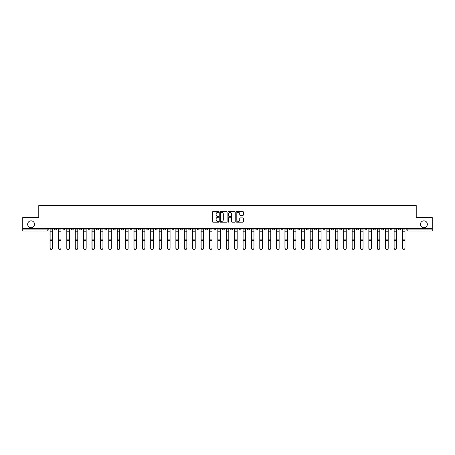 <?xml version="1.0" encoding="UTF-8"?>
<svg xmlns="http://www.w3.org/2000/svg" width="455" height="455" viewBox="0 0 455 455"><rect width="100%" height="100%" fill="white"/><g stroke="black" fill="none" stroke-linecap="round" stroke-linejoin="round"><path stroke-width="0.68" d="M218.895 211.996A0.37 0.37 0 0 0 218.525 211.626L212.917 211.626A0.529 0.529 0 0 0 212.388 212.155L212.388 221.659A0.529 0.529 0 0 0 212.917 222.182L218.525 222.182A0.37 0.37 0 0 0 218.895 221.812A0.37 0.37 0 0 0 218.525 221.443L217.797 221.443A1.689 1.689 0 0 1 216.108 219.754L216.108 218.963A1.689 1.689 0 0 1 217.797 217.274L218.525 217.274A0.37 0.37 0 0 0 218.895 216.904A0.37 0.37 0 0 0 218.525 216.535L217.797 216.535A1.689 1.689 0 0 1 216.108 214.845L216.108 214.055A1.689 1.689 0 0 1 217.797 212.366L218.525 212.366A0.37 0.37 0 0 0 218.895 211.996M420.471 224.275A3.441 3.441 0 0 0 423.912 227.716A3.441 3.441 0 0 0 427.353 224.275A3.441 3.441 0 0 0 423.912 220.834A3.441 3.441 0 0 0 420.471 224.275M27.647 224.275A3.441 3.441 0 0 0 31.088 227.716A3.441 3.441 0 0 0 34.529 224.275A3.441 3.441 0 0 0 31.088 220.834A3.441 3.441 0 0 0 27.647 224.275M331.303 228.251L331.303 228.848L333.452 228.848A1.075 1.075 0 0 1 332.377 229.923A1.075 1.075 0 0 1 331.303 228.848L331.303 228.251M280.962 228.251L280.962 228.848L283.112 228.848A1.075 1.075 0 0 1 282.037 229.923A1.075 1.075 0 0 1 280.962 228.848L280.962 228.251M272.568 228.251L272.568 228.848L274.723 228.848A1.075 1.075 0 0 1 273.643 229.923A1.075 1.075 0 0 1 272.568 228.848L272.568 228.251M222.228 228.251L222.228 228.848L224.383 228.848A1.075 1.075 0 0 1 223.303 229.923A1.075 1.075 0 0 1 222.228 228.848L222.228 228.251M213.839 228.251L213.839 228.848L215.988 228.848A1.075 1.075 0 0 1 214.914 229.923A1.075 1.075 0 0 1 213.839 228.848L213.839 228.251M205.45 228.251L205.45 228.848L207.599 228.848A1.075 1.075 0 0 1 206.524 229.923A1.075 1.075 0 0 1 205.45 228.848L205.45 228.251M188.671 228.251L188.671 228.848L190.821 228.848A1.075 1.075 0 0 1 189.746 229.923A1.075 1.075 0 0 1 188.671 228.848L188.671 228.251M171.888 228.848L171.888 228.251L171.888 228.848A1.075 1.075 0 0 0 172.963 229.923A1.075 1.075 0 0 1 171.888 228.848L174.037 228.848A1.075 1.075 0 0 1 172.963 229.923A1.075 1.075 0 0 0 174.037 228.848L174.037 228.251L174.037 228.848M163.499 228.848L163.499 228.251L163.499 228.848A1.075 1.075 0 0 0 164.573 229.923A1.075 1.075 0 0 1 163.499 228.848L165.648 228.848A1.075 1.075 0 0 1 164.573 229.923M155.109 228.848L155.109 228.251L155.109 228.848A1.075 1.075 0 0 0 156.184 229.923A1.075 1.075 0 0 1 155.109 228.848L157.259 228.848A1.075 1.075 0 0 1 156.184 229.923A1.075 1.075 0 0 0 157.259 228.848L157.259 228.251L157.259 228.848M146.72 228.251L146.72 228.848L148.87 228.848A1.075 1.075 0 0 1 147.795 229.923A1.075 1.075 0 0 1 146.72 228.848L146.72 228.251M138.331 228.251L138.331 228.848L140.481 228.848A1.075 1.075 0 0 1 139.406 229.923A1.075 1.075 0 0 1 138.331 228.848L138.331 228.251M129.937 228.251L129.937 228.848L132.092 228.848A1.075 1.075 0 0 1 131.012 229.923A1.075 1.075 0 0 1 129.937 228.848L129.937 228.251M121.548 228.848L121.548 228.251L121.548 228.848A1.075 1.075 0 0 0 122.622 229.923A1.075 1.075 0 0 1 121.548 228.848L123.697 228.848A1.075 1.075 0 0 1 122.622 229.923M104.769 228.848L104.769 228.251L104.769 228.848A1.075 1.075 0 0 0 105.844 229.923A1.075 1.075 0 0 1 104.769 228.848L106.919 228.848A1.075 1.075 0 0 1 105.844 229.923A1.075 1.075 0 0 0 106.919 228.848L106.919 228.251L106.919 228.848M96.38 228.848L96.38 228.251L96.38 228.848A1.075 1.075 0 0 0 97.455 229.923A1.075 1.075 0 0 1 96.38 228.848L98.53 228.848A1.075 1.075 0 0 1 97.455 229.923A1.075 1.075 0 0 0 98.53 228.848L98.53 228.251L98.53 228.848M87.986 228.848L87.986 228.251L87.986 228.848A1.075 1.075 0 0 0 89.066 229.923A1.075 1.075 0 0 1 87.986 228.848L90.141 228.848A1.075 1.075 0 0 1 89.066 229.923A1.075 1.075 0 0 0 90.141 228.848L90.141 228.251L90.141 228.848M79.597 228.848L79.597 228.251L79.597 228.848A1.075 1.075 0 0 0 80.671 229.923A1.075 1.075 0 0 1 79.597 228.848L81.752 228.848A1.075 1.075 0 0 1 80.671 229.923M71.207 228.848L71.207 228.251L71.207 228.848A1.075 1.075 0 0 0 72.282 229.923A1.075 1.075 0 0 1 71.207 228.848L73.357 228.848A1.075 1.075 0 0 1 72.282 229.923A1.075 1.075 0 0 0 73.357 228.848L73.357 228.251L73.357 228.848M62.818 228.848L62.818 228.251L62.818 228.848A1.075 1.075 0 0 0 63.893 229.923A1.075 1.075 0 0 1 62.818 228.848L64.968 228.848A1.075 1.075 0 0 1 63.893 229.923A1.075 1.075 0 0 0 64.968 228.848L64.968 228.251L64.968 228.848M242.93 215.346A0.529 0.529 0 0 0 243.453 214.823L243.453 212.155A0.529 0.529 0 0 0 242.93 211.626L236.697 211.626A0.529 0.529 0 0 0 236.173 212.155L236.173 221.659A0.529 0.529 0 0 0 236.697 222.182L242.93 222.182A0.529 0.529 0 0 0 243.453 221.659L243.453 218.434A0.529 0.529 0 0 0 242.93 217.911L240.263 217.911A0.529 0.529 0 0 0 239.734 218.434L239.734 220.032A1.41 1.41 0 0 1 238.323 221.443A1.41 1.41 0 0 1 236.913 220.032L236.913 213.776A1.41 1.41 0 0 1 238.323 212.366A1.41 1.41 0 0 1 239.734 213.776L239.734 214.823A0.529 0.529 0 0 0 240.263 215.346L242.93 215.346M22.75 228.251L22.75 217.553L38.777 217.553L38.777 205.558L416.223 205.558L416.223 217.553L432.25 217.553L432.25 228.251L22.75 228.251L22.75 229.923L48.19 229.923L48.19 228.251L48.19 229.923A1.075 1.075 0 0 1 47.115 230.998L22.75 230.998L22.75 229.923M227.039 212.155A0.529 0.529 0 0 0 226.51 211.626L220.283 211.626A0.529 0.529 0 0 0 219.754 212.155L219.754 221.659A0.529 0.529 0 0 0 220.283 222.182L226.51 222.182A0.529 0.529 0 0 0 227.039 221.659L227.039 212.155M228.49 211.626L234.717 211.626A0.529 0.529 0 0 1 235.246 212.155L235.246 221.659A0.529 0.529 0 0 1 234.717 222.182L232.056 222.182A0.529 0.529 0 0 1 231.527 221.659L231.527 217.803A0.529 0.529 0 0 0 230.998 217.274L229.229 217.274A0.529 0.529 0 0 0 228.7 217.803L228.7 221.812A0.37 0.37 0 0 1 228.33 222.182A0.37 0.37 0 0 1 227.961 221.812L227.961 212.155A0.529 0.529 0 0 1 228.49 211.626M406.81 228.251L406.81 229.923L432.25 229.923L432.25 230.998L407.885 230.998A1.075 1.075 0 0 1 406.81 229.923M432.25 228.251L432.25 229.923M400.571 228.251L400.571 228.848A1.075 1.075 0 0 1 399.496 229.923A1.075 1.075 0 0 1 398.421 228.848A1.075 1.075 0 0 0 399.496 229.923A1.075 1.075 0 0 0 400.571 228.848L398.421 228.848L398.421 228.251M392.182 228.251L392.182 228.848A1.075 1.075 0 0 1 391.107 229.923A1.075 1.075 0 0 1 390.032 228.848L392.182 228.848M390.032 228.251L390.032 228.848M383.792 228.251L383.792 228.848A1.075 1.075 0 0 1 382.718 229.923A1.075 1.075 0 0 1 381.643 228.848L383.792 228.848M381.643 228.251L381.643 228.848M375.403 228.848L375.403 228.251L375.403 228.848A1.075 1.075 0 0 1 374.328 229.923A1.075 1.075 0 0 1 373.248 228.848L375.403 228.848A1.075 1.075 0 0 1 374.328 229.923M373.248 228.251L373.248 228.848M367.014 228.251L367.014 228.848A1.075 1.075 0 0 1 365.934 229.923A1.075 1.075 0 0 1 364.859 228.848A1.075 1.075 0 0 0 365.934 229.923M364.859 228.251L364.859 228.848L367.014 228.848M358.62 228.251L358.62 228.848A1.075 1.075 0 0 1 357.545 229.923A1.075 1.075 0 0 1 356.47 228.848L358.62 228.848A1.075 1.075 0 0 1 357.545 229.923M356.47 228.251L356.47 228.848M350.231 228.251L350.231 228.848A1.075 1.075 0 0 1 349.156 229.923A1.075 1.075 0 0 1 348.081 228.848A1.075 1.075 0 0 0 349.156 229.923M348.081 228.251L348.081 228.848L350.231 228.848M341.841 228.251L341.841 228.848A1.075 1.075 0 0 1 340.767 229.923A1.075 1.075 0 0 1 339.692 228.848L341.841 228.848M339.692 228.251L339.692 228.848M333.452 228.251L333.452 228.848A1.075 1.075 0 0 1 332.377 229.923M325.063 228.251L325.063 228.848A1.075 1.075 0 0 1 323.988 229.923A1.075 1.075 0 0 1 322.908 228.848L325.063 228.848M322.908 228.251L322.908 228.848M316.669 228.251L316.669 228.848A1.075 1.075 0 0 1 315.594 229.923A1.075 1.075 0 0 1 314.519 228.848L316.669 228.848M314.519 228.251L314.519 228.848M308.28 228.251L308.28 228.848A1.075 1.075 0 0 1 307.205 229.923A1.075 1.075 0 0 1 306.13 228.848A1.075 1.075 0 0 0 307.205 229.923M306.13 228.251L306.13 228.848L308.28 228.848M299.89 228.251L299.89 228.848A1.075 1.075 0 0 1 298.816 229.923A1.075 1.075 0 0 1 297.741 228.848L299.89 228.848M297.741 228.251L297.741 228.848M291.501 228.251L291.501 228.848A1.075 1.075 0 0 1 290.426 229.923A1.075 1.075 0 0 1 289.352 228.848L291.501 228.848M289.352 228.251L289.352 228.848M283.112 228.251L283.112 228.848M274.723 228.251L274.723 228.848L274.723 228.251M266.329 228.251L266.329 228.848A1.075 1.075 0 0 1 265.254 229.923A1.075 1.075 0 0 1 264.179 228.848L266.329 228.848M264.179 228.251L264.179 228.848M257.939 228.251L257.939 228.848A1.075 1.075 0 0 1 256.865 229.923A1.075 1.075 0 0 1 255.79 228.848L257.939 228.848M255.79 228.251L255.79 228.848M249.55 228.251L249.55 228.848A1.075 1.075 0 0 1 248.475 229.923A1.075 1.075 0 0 1 247.401 228.848L249.55 228.848M247.401 228.251L247.401 228.848M241.161 228.251L241.161 228.848A1.075 1.075 0 0 1 240.086 229.923A1.075 1.075 0 0 1 239.011 228.848L241.161 228.848M239.011 228.251L239.011 228.848M232.772 228.251L232.772 228.848A1.075 1.075 0 0 1 231.697 229.923A1.075 1.075 0 0 1 230.617 228.848L232.772 228.848M230.617 228.251L230.617 228.848M224.383 228.251L224.383 228.848A1.075 1.075 0 0 1 223.303 229.923M215.988 228.251L215.988 228.848M207.599 228.848L207.599 228.251L207.599 228.848A1.075 1.075 0 0 1 206.524 229.923M199.21 228.251L199.21 228.848A1.075 1.075 0 0 1 198.135 229.923A1.075 1.075 0 0 1 197.06 228.848A1.075 1.075 0 0 0 198.135 229.923A1.075 1.075 0 0 0 199.21 228.848L197.06 228.848L197.06 228.251M190.821 228.848L190.821 228.251L190.821 228.848A1.075 1.075 0 0 1 189.746 229.923M182.432 228.251L182.432 228.848A1.075 1.075 0 0 1 181.357 229.923A1.075 1.075 0 0 1 180.277 228.848A1.075 1.075 0 0 0 181.357 229.923M180.277 228.251L180.277 228.848L182.432 228.848M165.648 228.251L165.648 228.848L165.648 228.251M148.87 228.848L148.87 228.251L148.87 228.848A1.075 1.075 0 0 1 147.795 229.923M140.481 228.848L140.481 228.251L140.481 228.848A1.075 1.075 0 0 1 139.406 229.923M132.092 228.848L132.092 228.251L132.092 228.848A1.075 1.075 0 0 1 131.012 229.923M123.697 228.251L123.697 228.848L123.697 228.251M115.308 228.848L115.308 228.251L115.308 228.848A1.075 1.075 0 0 1 114.233 229.923A1.075 1.075 0 0 1 113.159 228.848L115.308 228.848A1.075 1.075 0 0 1 114.233 229.923M113.159 228.251L113.159 228.848M81.752 228.251L81.752 228.848L81.752 228.251M56.579 228.251L56.579 228.848A1.075 1.075 0 0 1 55.504 229.923A1.075 1.075 0 0 1 54.429 228.848A1.075 1.075 0 0 0 55.504 229.923A1.075 1.075 0 0 0 56.579 228.848L56.579 228.251M54.429 228.251L54.429 228.848L56.579 228.848M47.115 228.251L47.115 230.998A1.075 1.075 0 0 0 48.19 229.923M220.863 212.366A0.37 0.37 0 0 0 220.493 212.735L220.493 221.073A0.37 0.37 0 0 0 220.863 221.443L221.625 221.443A1.689 1.689 0 0 0 223.314 219.754L223.314 214.055A1.689 1.689 0 0 0 221.625 212.366L220.863 212.366M231.527 213.804A1.41 1.41 0 0 0 230.111 212.394A1.41 1.41 0 0 0 228.7 213.804L228.7 216.006A0.529 0.529 0 0 0 229.229 216.535L230.998 216.535A0.529 0.529 0 0 0 231.527 216.006L231.527 213.804M50.016 228.251L50.016 248.254A1.234 1.194 180 0 0 51.307 249.442M52.598 248.066L52.598 248.254A1.234 1.194 180 0 1 51.364 249.442A1.234 1.194 180 0 1 50.124 248.254L50.124 248.066A1.234 1.194 0 0 0 51.364 249.255A1.234 1.194 0 0 0 52.598 248.066L52.598 240.405L50.124 240.405L50.124 248.066M50.124 228.251L50.124 240.405M52.598 228.251L52.598 240.405M58.411 228.251L58.411 248.254A1.234 1.194 180 0 0 59.696 249.442M66.8 228.251L66.8 248.254A1.234 1.194 180 0 0 68.091 249.442M60.987 248.066L60.987 248.254A1.234 1.194 180 0 1 59.753 249.442A1.234 1.194 180 0 1 58.513 248.254L58.513 248.066A1.234 1.194 0 0 0 59.753 249.255A1.234 1.194 0 0 0 60.987 248.066L60.987 240.405L58.513 240.405L58.513 248.066M58.513 228.251L58.513 240.405M60.987 228.251L60.987 240.405M69.382 248.066L69.382 248.254A1.234 1.194 180 0 1 68.142 249.442A1.234 1.194 180 0 1 66.908 248.254L66.908 248.066A1.234 1.194 0 0 0 68.142 249.255A1.234 1.194 0 0 0 69.382 248.066L69.382 240.405L66.908 240.405L66.908 248.066M66.908 228.251L66.908 240.405M69.382 228.251L69.382 240.405M75.189 228.251L75.189 248.254A1.234 1.194 180 0 0 76.48 249.442M83.578 228.251L83.578 248.254A1.234 1.194 180 0 0 84.869 249.442M91.967 228.251L91.967 248.254A1.234 1.194 180 0 0 93.258 249.442M77.771 248.066L77.771 248.254A1.234 1.194 180 0 1 76.531 249.442A1.234 1.194 180 0 1 75.297 248.254L75.297 248.066A1.234 1.194 0 0 0 76.531 249.255A1.234 1.194 0 0 0 77.771 248.066L77.771 240.405L75.297 240.405L75.297 248.066M75.297 228.251L75.297 240.405M77.771 228.251L77.771 240.405M86.16 248.066L86.16 248.254A1.234 1.194 180 0 1 84.92 249.442A1.234 1.194 180 0 1 83.686 248.254L83.686 248.066A1.234 1.194 0 0 0 84.92 249.255A1.234 1.194 0 0 0 86.16 248.066L86.16 240.405L83.686 240.405L83.686 248.066M83.686 228.251L83.686 240.405M86.16 228.251L86.16 240.405M94.549 248.066L94.549 248.254A1.234 1.194 180 0 1 93.315 249.442A1.234 1.194 180 0 1 92.075 248.254L92.075 248.066A1.234 1.194 0 0 0 93.315 249.255A1.234 1.194 0 0 0 94.549 248.066L94.549 240.405L92.075 240.405L92.075 248.066M92.075 228.251L92.075 240.405M94.549 228.251L94.549 240.405M102.938 248.066L102.938 248.254A1.234 1.194 180 0 1 101.704 249.442A1.234 1.194 180 0 1 100.464 248.254L100.464 248.066A1.234 1.194 0 0 0 101.704 249.255A1.234 1.194 0 0 0 102.938 248.066L102.938 240.405L100.464 240.405L100.464 248.066M100.464 228.251L100.464 240.405M102.938 228.251L102.938 240.405M111.327 248.066L111.327 248.254A1.234 1.194 180 0 1 110.093 249.442A1.234 1.194 180 0 1 108.853 248.254L108.853 248.066A1.234 1.194 0 0 0 110.093 249.255A1.234 1.194 0 0 0 111.327 248.066L111.327 240.405L108.853 240.405L108.853 248.066M108.853 228.251L108.853 240.405M111.327 228.251L111.327 240.405M119.722 248.066L119.722 248.254A1.234 1.194 180 0 1 118.482 249.442A1.234 1.194 180 0 1 117.248 248.254L117.248 248.066A1.234 1.194 0 0 0 118.482 249.255A1.234 1.194 0 0 0 119.722 248.066L119.722 240.405L117.248 240.405L117.248 248.066M117.248 228.251L117.248 240.405M119.722 228.251L119.722 240.405M128.111 248.066L128.111 248.254A1.234 1.194 180 0 1 126.871 249.442A1.234 1.194 180 0 1 125.637 248.254L125.637 248.066A1.234 1.194 0 0 0 126.871 249.255A1.234 1.194 0 0 0 128.111 248.066L128.111 240.405L125.637 240.405L125.637 248.066M125.637 228.251L125.637 240.405M128.111 228.251L128.111 240.405M136.5 248.066L136.5 248.254A1.234 1.194 180 0 1 135.266 249.442A1.234 1.194 180 0 1 134.026 248.254L134.026 248.066A1.234 1.194 0 0 0 135.266 249.255A1.234 1.194 0 0 0 136.5 248.066L136.5 240.405L134.026 240.405L134.026 248.066M134.026 228.251L134.026 240.405M136.5 228.251L136.5 240.405M144.889 248.066L144.889 248.254A1.234 1.194 180 0 1 143.655 249.442A1.234 1.194 180 0 1 142.415 248.254L142.415 248.066A1.234 1.194 0 0 0 143.655 249.255A1.234 1.194 0 0 0 144.889 248.066L144.889 240.405L142.415 240.405L142.415 248.066M142.415 228.251L142.415 240.405M144.889 228.251L144.889 240.405M153.278 248.066L153.278 248.254A1.234 1.194 180 0 1 152.044 249.442A1.234 1.194 180 0 1 150.804 248.254L150.804 248.066A1.234 1.194 0 0 0 152.044 249.255A1.234 1.194 0 0 0 153.278 248.066L153.278 240.405L150.804 240.405L150.804 248.066M150.804 228.251L150.804 240.405M153.278 228.251L153.278 240.405M161.673 248.066L161.673 248.254A1.234 1.194 180 0 1 160.433 249.442A1.234 1.194 180 0 1 159.199 248.254L159.199 248.066A1.234 1.194 0 0 0 160.433 249.255A1.234 1.194 0 0 0 161.673 248.066L161.673 240.405L159.199 240.405L159.199 248.066M159.199 228.251L159.199 240.405M161.673 228.251L161.673 240.405M170.062 248.066L170.062 248.254A1.234 1.194 180 0 1 168.822 249.442A1.234 1.194 180 0 1 167.588 248.254L167.588 248.066A1.234 1.194 0 0 0 168.822 249.255A1.234 1.194 0 0 0 170.062 248.066L170.062 240.405L167.588 240.405L167.588 248.066M167.588 228.251L167.588 240.405M170.062 228.251L170.062 240.405M178.451 248.066L178.451 248.254A1.234 1.194 180 0 1 177.211 249.442A1.234 1.194 180 0 1 175.977 248.254L175.977 248.066A1.234 1.194 0 0 0 177.211 249.255A1.234 1.194 0 0 0 178.451 248.066L178.451 240.405L175.977 240.405L175.977 248.066M175.977 228.251L175.977 240.405M178.451 228.251L178.451 240.405M186.84 248.066L186.84 248.254A1.234 1.194 180 0 1 185.606 249.442A1.234 1.194 180 0 1 184.366 248.254L184.366 248.066A1.234 1.194 0 0 0 185.606 249.255A1.234 1.194 0 0 0 186.84 248.066L186.84 240.405L184.366 240.405L184.366 248.066M184.366 228.251L184.366 240.405M186.84 228.251L186.84 240.405M195.229 248.066L195.229 248.254A1.234 1.194 180 0 1 193.995 249.442A1.234 1.194 180 0 1 192.755 248.254L192.755 248.066A1.234 1.194 0 0 0 193.995 249.255A1.234 1.194 0 0 0 195.229 248.066L195.229 240.405L192.755 240.405L192.755 248.066M192.755 228.251L192.755 240.405M195.229 228.251L195.229 240.405M203.618 248.066L203.618 248.254A1.234 1.194 180 0 1 202.384 249.442A1.234 1.194 180 0 1 201.144 248.254L201.144 248.066A1.234 1.194 0 0 0 202.384 249.255A1.234 1.194 0 0 0 203.618 248.066L203.618 240.405L201.144 240.405L201.144 248.066M201.144 228.251L201.144 240.405M203.618 228.251L203.618 240.405M212.013 248.066L212.013 248.254A1.234 1.194 180 0 1 210.773 249.442A1.234 1.194 180 0 1 209.539 248.254L209.539 248.066A1.234 1.194 0 0 0 210.773 249.255A1.234 1.194 0 0 0 212.013 248.066L212.013 240.405L209.539 240.405L209.539 248.066M209.539 228.251L209.539 240.405M212.013 228.251L212.013 240.405M220.402 248.066L220.402 248.254A1.234 1.194 180 0 1 219.162 249.442A1.234 1.194 180 0 1 217.928 248.254L217.928 248.066A1.234 1.194 0 0 0 219.162 249.255A1.234 1.194 0 0 0 220.402 248.066L220.402 240.405L217.928 240.405L217.928 248.066M217.928 228.251L217.928 240.405M220.402 228.251L220.402 240.405M228.791 248.066L228.791 248.254A1.234 1.194 180 0 1 227.551 249.442A1.234 1.194 180 0 1 226.317 248.254L226.317 248.066A1.234 1.194 0 0 0 227.551 249.255A1.234 1.194 0 0 0 228.791 248.066L228.791 240.405L226.317 240.405L226.317 248.066M226.317 228.251L226.317 240.405M228.791 228.251L228.791 240.405M100.356 228.251L100.356 248.254A1.234 1.194 180 0 0 101.647 249.442M108.751 228.251L108.751 248.254A1.234 1.194 180 0 0 110.042 249.442M117.14 228.251L117.14 248.254A1.234 1.194 180 0 0 118.431 249.442M125.529 228.251L125.529 248.254A1.234 1.194 180 0 0 126.82 249.442M133.918 228.251L133.918 248.254A1.234 1.194 180 0 0 135.209 249.442M142.307 228.251L142.307 248.254A1.234 1.194 180 0 0 143.598 249.442M150.696 228.251L150.696 248.254A1.234 1.194 180 0 0 151.987 249.442M159.091 228.251L159.091 248.254A1.234 1.194 180 0 0 160.382 249.442M167.48 228.251L167.48 248.254A1.234 1.194 180 0 0 168.771 249.442M175.869 228.251L175.869 248.254A1.234 1.194 180 0 0 177.16 249.442M184.258 228.251L184.258 248.254A1.234 1.194 180 0 0 185.549 249.442M192.647 228.251L192.647 248.254A1.234 1.194 180 0 0 193.938 249.442M201.042 228.251L201.042 248.254A1.234 1.194 180 0 0 202.327 249.442M209.431 228.251L209.431 248.254A1.234 1.194 180 0 0 210.722 249.442M217.82 228.251L217.82 248.254A1.234 1.194 180 0 0 219.111 249.442M226.209 228.251L226.209 248.254A1.234 1.194 180 0 0 227.5 249.442M234.598 228.251L234.598 248.254A1.234 1.194 180 0 0 235.889 249.442M242.987 228.251L242.987 248.254A1.234 1.194 180 0 0 244.278 249.442M251.382 228.251L251.382 248.254A1.234 1.194 180 0 0 252.673 249.442M259.771 228.251L259.771 248.254A1.234 1.194 180 0 0 261.062 249.442M237.18 248.066L237.18 248.254A1.234 1.194 180 0 1 235.946 249.442A1.234 1.194 180 0 1 234.706 248.254L234.706 248.066A1.234 1.194 0 0 0 235.946 249.255A1.234 1.194 0 0 0 237.18 248.066L237.18 240.405L234.706 240.405L234.706 248.066M234.706 228.251L234.706 240.405M237.18 228.251L237.18 240.405M245.569 248.066L245.569 248.254A1.234 1.194 180 0 1 244.335 249.442A1.234 1.194 180 0 1 243.095 248.254L243.095 248.066A1.234 1.194 0 0 0 244.335 249.255A1.234 1.194 0 0 0 245.569 248.066L245.569 240.405L243.095 240.405L243.095 248.066M243.095 228.251L243.095 240.405M245.569 228.251L245.569 240.405M253.958 248.066L253.958 248.254A1.234 1.194 180 0 1 252.724 249.442A1.234 1.194 180 0 1 251.484 248.254L251.484 248.066A1.234 1.194 0 0 0 252.724 249.255A1.234 1.194 0 0 0 253.958 248.066L253.958 240.405L251.484 240.405L251.484 248.066M251.484 228.251L251.484 240.405M253.958 228.251L253.958 240.405M262.353 248.066L262.353 248.254A1.234 1.194 180 0 1 261.113 249.442A1.234 1.194 180 0 1 259.879 248.254L259.879 248.066A1.234 1.194 0 0 0 261.113 249.255A1.234 1.194 0 0 0 262.353 248.066L262.353 240.405L259.879 240.405L259.879 248.066M259.879 228.251L259.879 240.405M262.353 228.251L262.353 240.405M268.16 228.251L268.16 248.254A1.234 1.194 180 0 0 269.451 249.442M270.742 248.066L270.742 248.254A1.234 1.194 180 0 1 269.502 249.442A1.234 1.194 180 0 1 268.268 248.254L268.268 248.066A1.234 1.194 0 0 0 269.502 249.255A1.234 1.194 0 0 0 270.742 248.066L270.742 240.405L268.268 240.405L268.268 248.066M268.268 228.251L268.268 240.405M270.742 228.251L270.742 240.405M276.549 228.251L276.549 248.254A1.234 1.194 180 0 0 277.84 249.442M279.131 248.066L279.131 248.254A1.234 1.194 180 0 1 277.897 249.442A1.234 1.194 180 0 1 276.657 248.254L276.657 248.066A1.234 1.194 0 0 0 277.897 249.255A1.234 1.194 0 0 0 279.131 248.066L279.131 240.405L276.657 240.405L276.657 248.066M276.657 228.251L276.657 240.405M279.131 228.251L279.131 240.405M284.938 228.251L284.938 248.254A1.234 1.194 180 0 0 286.229 249.442M287.52 248.066L287.52 248.254A1.234 1.194 180 0 1 286.286 249.442A1.234 1.194 180 0 1 285.046 248.254L285.046 248.066A1.234 1.194 0 0 0 286.286 249.255A1.234 1.194 0 0 0 287.52 248.066L287.52 240.405L285.046 240.405L285.046 248.066M285.046 228.251L285.046 240.405M287.52 228.251L287.52 240.405M293.327 228.251L293.327 248.254A1.234 1.194 180 0 0 294.618 249.442M295.909 248.066L295.909 248.254A1.234 1.194 180 0 1 294.675 249.442A1.234 1.194 180 0 1 293.435 248.254L293.435 248.066A1.234 1.194 0 0 0 294.675 249.255A1.234 1.194 0 0 0 295.909 248.066L295.909 240.405L293.435 240.405L293.435 248.066M293.435 228.251L293.435 240.405M295.909 228.251L295.909 240.405M301.722 228.251L301.722 248.254A1.234 1.194 180 0 0 303.013 249.442M304.304 248.066L304.304 248.254A1.234 1.194 180 0 1 303.064 249.442A1.234 1.194 180 0 1 301.83 248.254L301.83 248.066A1.234 1.194 0 0 0 303.064 249.255A1.234 1.194 0 0 0 304.304 248.066L304.304 240.405L301.83 240.405L301.83 248.066M301.83 228.251L301.83 240.405M304.304 228.251L304.304 240.405M310.111 228.251L310.111 248.254A1.234 1.194 180 0 0 311.402 249.442M312.693 248.066L312.693 248.254A1.234 1.194 180 0 1 311.453 249.442A1.234 1.194 180 0 1 310.219 248.254L310.219 248.066A1.234 1.194 0 0 0 311.453 249.255A1.234 1.194 0 0 0 312.693 248.066L312.693 240.405L310.219 240.405L310.219 248.066M310.219 228.251L310.219 240.405M312.693 228.251L312.693 240.405M318.5 228.251L318.5 248.254A1.234 1.194 180 0 0 319.791 249.442M321.082 248.066L321.082 248.254A1.234 1.194 180 0 1 319.842 249.442A1.234 1.194 180 0 1 318.608 248.254L318.608 248.066A1.234 1.194 0 0 0 319.842 249.255A1.234 1.194 0 0 0 321.082 248.066L321.082 240.405L318.608 240.405L318.608 248.066M318.608 228.251L318.608 240.405M321.082 228.251L321.082 240.405M326.889 228.251L326.889 248.254A1.234 1.194 180 0 0 328.18 249.442M329.471 248.066L329.471 248.254A1.234 1.194 180 0 1 328.237 249.442A1.234 1.194 180 0 1 326.997 248.254L326.997 248.066A1.234 1.194 0 0 0 328.237 249.255A1.234 1.194 0 0 0 329.471 248.066L329.471 240.405L326.997 240.405L326.997 248.066M326.997 228.251L326.997 240.405M329.471 228.251L329.471 240.405M335.278 228.251L335.278 248.254A1.234 1.194 180 0 0 336.569 249.442M337.86 248.066L337.86 248.254A1.234 1.194 180 0 1 336.626 249.442A1.234 1.194 180 0 1 335.386 248.254L335.386 248.066A1.234 1.194 0 0 0 336.626 249.255A1.234 1.194 0 0 0 337.86 248.066L337.86 240.405L335.386 240.405L335.386 248.066M335.386 228.251L335.386 240.405M337.86 228.251L337.86 240.405M343.673 228.251L343.673 248.254A1.234 1.194 180 0 0 344.958 249.442M346.249 248.066L346.249 248.254A1.234 1.194 180 0 1 345.015 249.442A1.234 1.194 180 0 1 343.775 248.254L343.775 248.066A1.234 1.194 0 0 0 345.015 249.255A1.234 1.194 0 0 0 346.249 248.066L346.249 240.405L343.775 240.405L343.775 248.066M343.775 228.251L343.775 240.405M346.249 228.251L346.249 240.405M352.062 228.251L352.062 248.254A1.234 1.194 180 0 0 353.353 249.442M354.644 248.066L354.644 248.254A1.234 1.194 180 0 1 353.404 249.442A1.234 1.194 180 0 1 352.17 248.254L352.17 248.066A1.234 1.194 0 0 0 353.404 249.255A1.234 1.194 0 0 0 354.644 248.066L354.644 240.405L352.17 240.405L352.17 248.066M352.17 228.251L352.17 240.405M354.644 228.251L354.644 240.405M360.451 228.251L360.451 248.254A1.234 1.194 180 0 0 361.742 249.442M363.033 248.066L363.033 248.254A1.234 1.194 180 0 1 361.793 249.442A1.234 1.194 180 0 1 360.559 248.254L360.559 248.066A1.234 1.194 0 0 0 361.793 249.255A1.234 1.194 0 0 0 363.033 248.066L363.033 240.405L360.559 240.405L360.559 248.066M360.559 228.251L360.559 240.405M363.033 228.251L363.033 240.405M368.84 228.251L368.84 248.254A1.234 1.194 180 0 0 370.131 249.442M371.422 248.066L371.422 248.254A1.234 1.194 180 0 1 370.182 249.442A1.234 1.194 180 0 1 368.948 248.254L368.948 248.066A1.234 1.194 0 0 0 370.182 249.255A1.234 1.194 0 0 0 371.422 248.066L371.422 240.405L368.948 240.405L368.948 248.066M368.948 228.251L368.948 240.405M371.422 228.251L371.422 240.405M377.229 228.251L377.229 248.254A1.234 1.194 180 0 0 378.52 249.442M379.811 248.066L379.811 248.254A1.234 1.194 180 0 1 378.577 249.442A1.234 1.194 180 0 1 377.337 248.254L377.337 248.066A1.234 1.194 0 0 0 378.577 249.255A1.234 1.194 0 0 0 379.811 248.066L379.811 240.405L377.337 240.405L377.337 248.066M377.337 228.251L377.337 240.405M379.811 228.251L379.811 240.405M385.618 228.251L385.618 248.254A1.234 1.194 180 0 0 386.909 249.442M388.2 248.066L388.2 248.254A1.234 1.194 180 0 1 386.966 249.442A1.234 1.194 180 0 1 385.726 248.254L385.726 248.066A1.234 1.194 0 0 0 386.966 249.255A1.234 1.194 0 0 0 388.2 248.066L388.2 240.405L385.726 240.405L385.726 248.066M385.726 228.251L385.726 240.405M388.2 228.251L388.2 240.405M394.013 228.251L394.013 248.254A1.234 1.194 180 0 0 395.304 249.442M396.589 248.066L396.589 248.254A1.234 1.194 180 0 1 395.355 249.442A1.234 1.194 180 0 1 394.121 248.254L394.121 248.066A1.234 1.194 0 0 0 395.355 249.255A1.234 1.194 0 0 0 396.589 248.066L396.589 240.405L394.121 240.405L394.121 248.066M394.121 228.251L394.121 240.405M396.589 228.251L396.589 240.405M402.402 228.251L402.402 248.254A1.234 1.194 180 0 0 403.693 249.442M404.984 248.066L404.984 248.254A1.234 1.194 180 0 1 403.744 249.442A1.234 1.194 180 0 1 402.51 248.254L402.51 248.066A1.234 1.194 0 0 0 403.744 249.255A1.234 1.194 0 0 0 404.984 248.066L404.984 240.405L402.51 240.405L402.51 248.066M402.51 228.251L402.51 240.405M404.984 228.251L404.984 240.405M407.885 228.251L407.885 230.998M50.016 229.923L52.598 229.923M52.598 239.108L50.124 239.108M52.598 231.22L50.124 231.22M58.411 229.923L60.987 229.923M66.8 229.923L69.382 229.923M60.987 239.108L58.513 239.108M60.987 231.22L58.513 231.22M69.382 239.108L66.908 239.108M69.382 231.22L66.908 231.22M75.189 229.923L77.771 229.923M83.578 229.923L86.16 229.923M91.967 229.923L94.549 229.923M77.771 239.108L75.297 239.108M77.771 231.22L75.297 231.22M86.16 239.108L83.686 239.108M86.16 231.22L83.686 231.22M94.549 239.108L92.075 239.108M94.549 231.22L92.075 231.22M102.938 229.923L100.356 229.923M102.938 239.108L100.464 239.108M102.938 231.22L100.464 231.22M111.327 229.923L108.751 229.923M111.327 239.108L108.853 239.108M111.327 231.22L108.853 231.22M119.722 229.923L117.14 229.923M119.722 239.108L117.248 239.108M119.722 231.22L117.248 231.22M128.111 229.923L125.529 229.923M128.111 239.108L125.637 239.108M128.111 231.22L125.637 231.22M136.5 229.923L133.918 229.923M136.5 239.108L134.026 239.108M136.5 231.22L134.026 231.22M144.889 229.923L142.307 229.923M144.889 239.108L142.415 239.108M144.889 231.22L142.415 231.22M153.278 229.923L150.696 229.923M153.278 239.108L150.804 239.108M153.278 231.22L150.804 231.22M161.673 229.923L159.091 229.923M161.673 239.108L159.199 239.108M161.673 231.22L159.199 231.22M170.062 229.923L167.48 229.923M170.062 239.108L167.588 239.108M170.062 231.22L167.588 231.22M178.451 229.923L175.869 229.923M178.451 239.108L175.977 239.108M178.451 231.22L175.977 231.22M186.84 229.923L184.258 229.923M186.84 239.108L184.366 239.108M186.84 231.22L184.366 231.22M195.229 229.923L192.647 229.923M195.229 239.108L192.755 239.108M195.229 231.22L192.755 231.22M203.618 229.923L201.042 229.923M203.618 239.108L201.144 239.108M203.618 231.22L201.144 231.22M212.013 229.923L209.431 229.923M212.013 239.108L209.539 239.108M212.013 231.22L209.539 231.22M220.402 229.923L217.82 229.923M220.402 239.108L217.928 239.108M220.402 231.22L217.928 231.22M228.791 229.923L226.209 229.923M228.791 239.108L226.317 239.108M228.791 231.22L226.317 231.22M234.598 229.923L237.18 229.923M242.987 229.923L245.569 229.923M251.382 229.923L253.958 229.923M259.771 229.923L262.353 229.923M237.18 239.108L234.706 239.108M237.18 231.22L234.706 231.22M245.569 239.108L243.095 239.108M245.569 231.22L243.095 231.22M253.958 239.108L251.484 239.108M253.958 231.22L251.484 231.22M262.353 239.108L259.879 239.108M262.353 231.22L259.879 231.22M268.16 229.923L270.742 229.923M270.742 239.108L268.268 239.108M270.742 231.22L268.268 231.22M276.549 229.923L279.131 229.923M279.131 239.108L276.657 239.108M279.131 231.22L276.657 231.22M284.938 229.923L287.52 229.923M287.52 239.108L285.046 239.108M287.52 231.22L285.046 231.22M293.327 229.923L295.909 229.923M295.909 239.108L293.435 239.108M295.909 231.22L293.435 231.22M301.722 229.923L304.304 229.923M304.304 239.108L301.83 239.108M304.304 231.22L301.83 231.22M310.111 229.923L312.693 229.923M312.693 239.108L310.219 239.108M312.693 231.22L310.219 231.22M318.5 229.923L321.082 229.923M321.082 239.108L318.608 239.108M321.082 231.22L318.608 231.22M326.889 229.923L329.471 229.923M329.471 239.108L326.997 239.108M329.471 231.22L326.997 231.22M335.278 229.923L337.86 229.923M337.86 239.108L335.386 239.108M337.86 231.22L335.386 231.22M343.673 229.923L346.249 229.923M346.249 239.108L343.775 239.108M346.249 231.22L343.775 231.22M352.062 229.923L354.644 229.923M354.644 239.108L352.17 239.108M354.644 231.22L352.17 231.22M360.451 229.923L363.033 229.923M363.033 239.108L360.559 239.108M363.033 231.22L360.559 231.22M368.84 229.923L371.422 229.923M371.422 239.108L368.948 239.108M371.422 231.22L368.948 231.22M377.229 229.923L379.811 229.923M379.811 239.108L377.337 239.108M379.811 231.22L377.337 231.22M385.618 229.923L388.2 229.923M388.2 239.108L385.726 239.108M388.2 231.22L385.726 231.22M394.013 229.923L396.589 229.923M396.589 239.108L394.121 239.108M396.589 231.22L394.121 231.22M402.402 229.923L404.984 229.923M404.984 239.108L402.51 239.108M404.984 231.22L402.51 231.22"/></g></svg>
